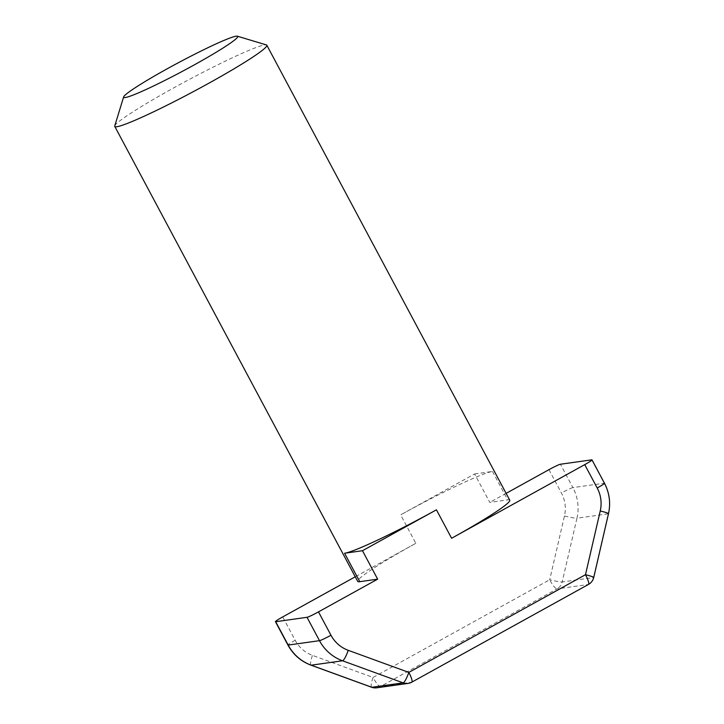 <?xml version="1.0" encoding="UTF-8"?>
<svg xmlns="http://www.w3.org/2000/svg" width="724" height="724" viewBox="0 0 724 724"><rect width="100%" height="100%" fill="white"/><g stroke="black" fill="none" stroke-linecap="round" stroke-linejoin="round"><path stroke-width="0.54" stroke-dasharray="3.62 2.71" d="M114.754 125.904A86.192 6.326 151.9 0 1 172.909 88.346A86.192 6.326 151.9 0 1 266.405 44.933M509.75 500.175A86.192 6.326 -28.1 0 0 507.669 499.877L489.786 502.393L474.6 473.958L400.644 514.864L415.829 543.299L355.249 576.802M474.6 473.958L492.492 471.442A86.192 6.326 -28.1 0 0 400.644 514.864M506.112 493.37L489.786 502.393M415.829 543.299A86.192 6.326 -28.1 0 0 357.692 581.372M548.946 469.677L561.417 493.035A32.318 31.603 82 0 1 564.458 515.995L549.697 579.752A10.77 0.824 -167 0 0 562.195 581.978L576.956 518.221L608.26 513.814L593.499 577.562A10.77 0.824 -167 0 0 593.743 577.453M371.593 687.257A10.77 2 110 0 1 373.05 677.447L312.46 655.365A32.318 31.603 82 0 1 295.184 640.278L282.713 616.92M492.492 471.442L507.669 499.877M588.458 584.449A10.77 2.118 61.1 0 1 588.304 584.503A10.77 10.534 -98 0 0 593.499 577.562L562.195 581.978A10.77 10.534 -98 0 1 557 588.911A10.77 2.118 -118.9 0 1 549.697 579.752L373.05 677.447A10.77 2.118 61.1 0 0 380.344 686.605L557 588.911L588.304 584.503L411.657 682.198L380.344 686.605A10.77 10.534 -98 0 1 376.788 687.8M591.734 459.84L604.205 483.198L572.901 487.614L560.43 464.247M604.468 483.243A10.77 0.787 -28.1 0 0 604.205 483.198A43.096 42.137 -98 0 1 608.26 513.814A10.77 0.824 -167 0 0 608.495 513.705M295.184 640.278A10.77 0.787 -28.1 0 0 287.917 645.039M564.458 515.995A10.77 0.824 -167 0 0 576.956 518.221A43.096 42.137 -98 0 0 572.901 487.614A10.77 0.787 -28.1 0 0 561.417 493.035M311.003 665.175A10.77 2 110 0 1 312.46 655.365"/><path stroke-width="1.09" d="M194.095 64.979A64.644 4.742 -28.1 0 0 237.382 36.2A64.644 4.742 -28.1 0 0 167.262 68.762A64.644 4.742 -28.1 0 0 123.641 96.925A64.644 4.742 -28.1 0 0 194.095 64.979M237.382 36.2L266.405 44.933A86.192 6.326 151.9 0 1 266.83 45.232A86.192 6.326 151.9 0 1 208.693 83.305A86.192 6.326 151.9 0 1 114.772 126.428A86.192 6.326 151.9 0 1 114.754 125.904L123.641 96.925M362.471 550.72L436.427 509.823A86.192 6.326 -28.1 0 1 344.579 553.245L362.471 550.72L377.656 579.155L318.488 611.88L330.968 635.238A32.318 31.603 -98 0 0 348.244 650.324L408.825 672.406L585.481 574.711A10.77 2.118 61.1 0 1 588.458 584.449A10.77 10.77 0 0 0 593.743 577.453A10.77 0.824 -167 0 0 585.481 574.711L600.241 510.954A32.318 31.603 -98 0 0 597.2 487.994L584.73 464.636L451.604 538.258A86.192 6.326 -28.1 0 0 509.75 500.175L266.83 45.232M355.249 576.802L282.713 616.92A10.77 0.787 -28.1 0 0 275.437 621.672A10.77 0.787 -28.1 0 0 275.699 621.717L288.179 645.075L319.483 640.668L307.012 617.301L275.699 621.717M584.73 464.636A10.77 0.787 -28.1 0 0 591.997 459.876A10.77 0.787 -28.1 0 0 591.734 459.84L560.43 464.247A10.77 0.787 -28.1 0 0 548.946 469.677L506.112 493.37M307.012 617.301A10.77 0.787 -28.1 0 0 318.488 611.88M114.772 126.428L357.692 581.372A86.192 6.326 -28.1 0 0 359.765 581.68L377.656 579.155M588.458 584.449L411.802 682.153A10.77 10.77 0 0 1 408.092 683.393L376.788 687.8A10.77 10.534 -98 0 1 371.801 687.275L403.105 682.859A10.77 10.534 -98 0 0 411.657 682.198A10.77 2.118 -118.9 0 0 411.802 682.153A10.77 2.118 -118.9 0 0 408.825 672.406A10.77 2 110 0 1 403.105 682.859L342.515 660.777L311.211 665.193L371.801 687.275A10.77 2 110 0 1 371.593 687.257L311.003 665.175A10.77 2 110 0 0 311.211 665.193A43.096 42.137 -98 0 1 288.179 645.075A10.77 0.787 -28.1 0 1 287.917 645.039L275.437 621.672M436.427 509.823L451.604 538.258M344.579 553.245L359.765 581.68M348.244 650.324A10.77 2 110 0 1 342.515 660.777A43.096 42.137 -98 0 1 319.483 640.668A10.77 0.787 -28.1 0 0 330.968 635.238M597.2 487.994A10.77 0.787 -28.1 0 0 604.468 483.243L591.997 459.876M593.743 577.453L608.495 513.705A10.77 0.824 -167 0 0 600.241 510.954M371.593 687.257A10.77 10.77 0 0 0 376.788 687.8M287.917 645.039C293.184 654.632 300.876 661.338 311.003 665.175M608.495 513.705C610.83 503.062 609.49 492.908 604.468 483.243"/></g></svg>
